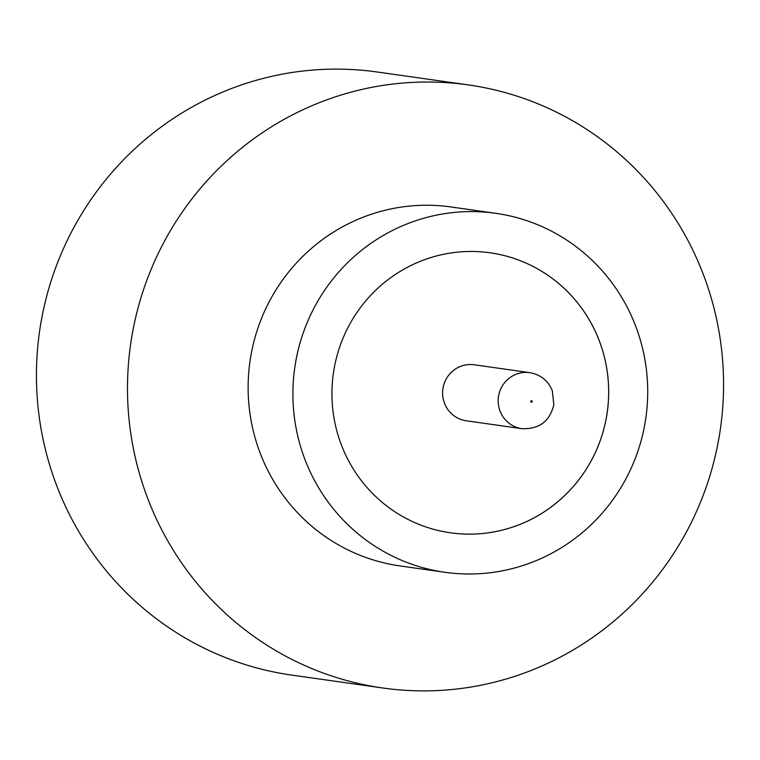 <?xml version="1.0" encoding="UTF-8"?>
<svg xmlns="http://www.w3.org/2000/svg" width="760" height="760" viewBox="0 0 760 760"><rect width="100%" height="100%" fill="white"/><g stroke="black" fill="none" stroke-linecap="round" stroke-linejoin="round"><path stroke-width="1.14" d="M474.249 364.791A28.281 27.664 98.1 0 0 444.401 402.971A28.281 27.664 98.1 0 0 466.317 420.793L521.873 428.668A28.281 27.664 -81.9 0 1 499.966 410.846A28.281 27.664 -81.9 0 1 529.815 372.666L474.249 364.791M495.748 213.303L450.965 206.957A181.288 177.327 98.1 0 0 259.635 451.706A181.288 177.327 98.1 0 0 400.092 565.943L444.875 572.289A181.288 177.327 98.1 0 0 636.206 327.541A181.288 177.327 98.1 0 0 495.748 213.303A181.288 177.327 98.1 0 0 304.418 458.061A181.288 177.327 98.1 0 0 444.875 572.289M704.225 276.82A304.56 297.91 98.1 0 0 468.264 84.901A304.56 297.91 98.1 0 0 146.832 496.09A304.56 297.91 98.1 0 0 382.793 688A304.56 297.91 98.1 0 0 704.225 276.82M468.264 84.901L377.207 72.001A304.56 297.91 98.1 0 0 55.774 483.18A304.56 297.91 98.1 0 0 291.735 675.098L382.793 688M340.917 443.697A141.407 138.31 98.1 0 0 450.471 532.808A141.407 138.31 98.1 0 0 599.707 341.895A141.407 138.31 98.1 0 0 490.153 252.795A141.407 138.31 98.1 0 0 340.917 443.697M450.471 532.808A141.407 138.31 98.1 0 0 599.678 341.895A141.407 138.31 98.1 0 0 490.153 252.795M532.181 401.213A0.722 0.712 98.1 0 0 531.259 400.795A0.722 0.712 98.1 0 0 530.85 401.736A0.722 0.712 98.1 0 0 531.762 402.144A0.722 0.712 98.1 0 0 532.181 401.213M529.815 372.666C540.692 374.651 548.197 380.693 552.33 390.801L553.831 404.633C549.898 421.296 539.248 429.315 521.873 428.668"/></g></svg>
